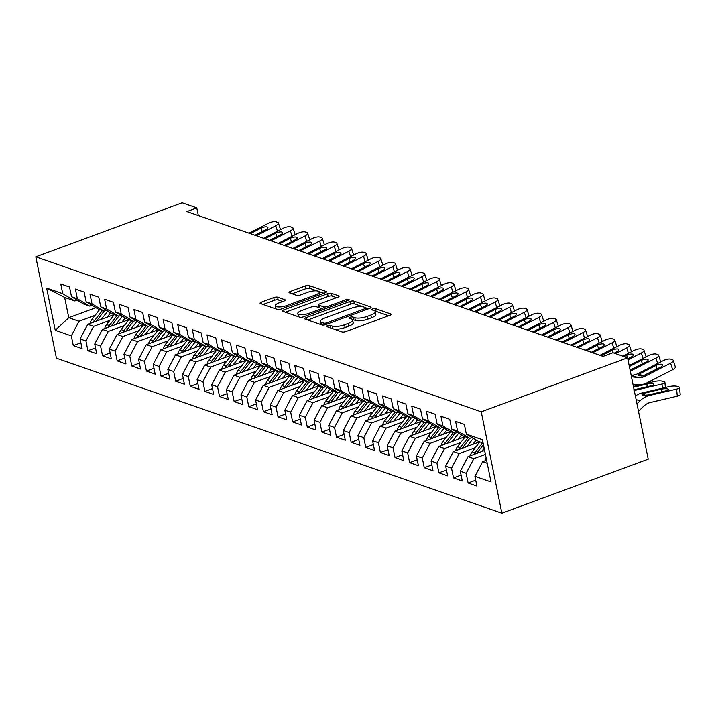 <?xml version="1.0" encoding="UTF-8"?>
<svg xmlns="http://www.w3.org/2000/svg" width="716" height="716" viewBox="0 0 716 716"><rect width="100%" height="100%" fill="white"/><g stroke="black" fill="none" stroke-linecap="round" stroke-linejoin="round"><path stroke-width="1.07" d="M327.489 325.646A2.014 0.609 -11.5 0 0 326.523 326.398A2.014 0.609 -11.5 0 0 326.791 326.63L342.042 331.938A2.882 0.868 -11.5 0 0 345.918 331.535L389.746 315.353A2.882 0.868 -11.5 0 0 391.124 314.288A2.882 0.868 -11.5 0 0 390.739 313.957L375.488 308.65A2.014 0.609 -11.5 0 0 372.776 308.936A2.014 0.609 -11.5 0 0 371.81 309.679A2.014 0.609 -11.5 0 0 372.078 309.912L374.056 310.601A9.21 2.783 -11.5 0 1 375.291 311.639A9.21 2.783 -11.5 0 1 370.852 315.076L367.201 316.418A9.21 2.783 -11.5 0 1 354.823 317.698L352.845 317.009A2.014 0.609 -11.5 0 0 350.133 317.286A2.014 0.609 -11.5 0 0 349.166 318.038A2.014 0.609 -11.5 0 0 349.435 318.271L351.413 318.951A9.21 2.783 -11.5 0 1 352.648 319.998A9.21 2.783 -11.5 0 1 348.209 323.426L344.557 324.778A9.21 2.783 -11.5 0 1 332.17 326.057L330.201 325.368A2.014 0.609 -11.5 0 0 327.489 325.646M277.602 297.203A2.882 0.868 -11.5 0 0 273.736 297.605L261.438 302.143A2.882 0.868 -11.5 0 0 260.051 303.217A2.882 0.868 -11.5 0 0 260.436 303.539L277.378 309.428A2.882 0.868 -11.5 0 0 281.245 309.035L325.073 292.853A2.882 0.868 -11.5 0 0 326.46 291.779A2.882 0.868 -11.5 0 0 326.075 291.457L309.133 285.568A2.882 0.868 -11.5 0 0 305.267 285.961L290.41 291.448A2.882 0.868 -11.5 0 0 289.031 292.522A2.882 0.868 -11.5 0 0 289.416 292.844L296.666 295.368A2.882 0.868 -11.5 0 0 300.532 294.965L307.898 292.244A7.697 2.327 -11.5 0 1 319.282 292.047A7.697 2.327 -11.5 0 1 315.577 294.92L286.722 305.571A7.697 2.327 -11.5 0 1 275.338 305.768A7.697 2.327 -11.5 0 1 279.043 302.895L283.858 301.123A2.882 0.868 -11.5 0 0 285.236 300.049A2.882 0.868 -11.5 0 0 284.852 299.727L277.602 297.203L278.166 299.941A2.882 0.868 -11.5 0 0 274.291 300.344L263.112 304.47M186.858 211.56L603.051 356.38L612.977 352.72L627.601 357.812L481.242 411.825L35.8 256.829L182.159 202.807L196.784 207.9L186.858 211.56M306.081 317.671A2.882 0.868 -11.5 0 0 304.694 318.745A2.882 0.868 -11.5 0 0 305.079 319.067L322.021 324.966A2.882 0.868 -11.5 0 0 325.887 324.563L369.716 308.39A2.882 0.868 -11.5 0 0 371.103 307.316A2.882 0.868 -11.5 0 0 370.718 306.994L353.776 301.096A2.882 0.868 -11.5 0 0 349.909 301.499L306.081 317.671L306.466 319.551M299.7 317.197L282.757 311.308A2.882 0.868 -11.5 0 1 282.373 310.977A2.882 0.868 -11.5 0 1 283.76 309.903L327.588 293.73A2.882 0.868 -11.5 0 1 331.454 293.327L338.704 295.851A2.882 0.868 -11.5 0 1 339.089 296.173A2.882 0.868 -11.5 0 1 337.71 297.247L319.936 303.808A2.882 0.868 -11.5 0 0 318.548 304.882A2.882 0.868 -11.5 0 0 318.933 305.213L323.739 306.887A2.882 0.868 -11.5 0 0 327.615 306.484L346.114 299.655A2.014 0.609 -11.5 0 1 349.095 299.601A2.014 0.609 -11.5 0 1 348.128 300.353L303.566 316.803A2.882 0.868 -11.5 0 1 299.7 317.197A7.697 2.327 -11.5 0 0 300.147 317.295M481.242 411.825L501.862 513.193L56.421 358.188L35.8 256.829M475.719 480.203L468.139 482.996L476.91 486.057L474.932 476.328L491.024 481.922L482.432 439.731L466.349 434.138L464.371 424.409L455.6 421.357L457.578 431.086L451.724 429.045L449.746 419.325L440.975 416.273L442.953 425.993L437.1 423.962L435.122 414.233L426.351 411.181L428.329 420.91L422.476 418.869L420.498 409.149L411.727 406.088L413.705 415.817L407.851 413.785L405.874 404.057L397.103 401.005L399.08 410.733L393.227 408.693L391.249 398.964L382.478 395.912L384.456 405.641L378.603 403.609L376.625 393.881L367.854 390.829L369.832 400.548L363.979 398.517L362.001 388.788L353.23 385.736L355.208 395.465L349.363 393.424L347.376 383.704L338.605 380.652L340.583 390.372L334.739 388.34L332.752 378.612L323.981 375.56L325.959 385.289L320.115 383.248L318.137 373.528L309.357 370.476L311.335 380.196L305.49 378.164L303.512 368.436L294.732 365.384L296.71 375.112L290.866 373.072L288.888 363.352L280.108 360.291L282.086 370.02L276.242 367.988L274.264 358.26L265.484 355.208L267.462 364.936L261.617 362.896L259.639 353.167L250.86 350.115L252.838 359.844L246.993 357.812L245.015 348.083L236.235 345.031L238.222 354.751L232.369 352.72L230.391 342.991L221.611 339.939L223.598 349.668L217.745 347.627L215.767 337.907L206.996 334.855L208.974 344.575L203.12 342.543L201.142 332.815L192.371 329.763L194.349 339.491L188.496 337.451L186.518 327.731L177.747 324.67L179.725 334.399L173.872 332.367L171.894 322.639L163.123 319.587L165.101 329.315L159.247 327.275L157.269 317.546L148.498 314.494L150.476 324.223L144.623 322.191L142.645 312.462L133.874 309.41L135.852 319.13L129.999 317.099L128.021 307.37L119.25 304.318L121.228 314.047L115.374 312.006L113.397 302.286L104.626 299.234L106.603 308.954L100.75 306.922L98.772 297.194L90.001 294.142L91.979 303.87L86.126 301.83L84.148 292.11L75.377 289.049L77.355 298.778L71.511 296.746L69.524 287.018L60.753 283.966L62.731 293.694L74.885 300.989L64.646 297.426L68.772 317.698L79.011 321.26L95.165 315.3M468.139 482.996L466.161 473.276L460.307 471.235L468.004 456.62L484.625 450.48M461.095 475.111L453.514 477.912L462.285 480.964L460.307 471.235M453.514 477.912L451.536 468.183L445.683 466.152L453.38 451.528L479.648 441.835M446.471 470.027L438.89 472.82L447.661 475.88L445.683 466.152M438.89 472.82L436.912 463.1L431.059 461.059L438.756 446.444L465.024 436.742M431.846 464.935L424.266 467.736L433.037 470.788L431.059 461.059M424.266 467.736L422.288 458.007L416.435 455.976L424.132 441.351L450.4 431.659M417.222 459.851L409.642 462.643L418.413 465.695L416.435 455.976M409.642 462.643L407.664 452.924L401.81 450.883L409.507 436.268L435.775 426.566M402.598 454.758L395.017 457.56L403.797 460.612L401.81 450.883M395.017 457.56L393.039 447.831L387.186 445.8L394.883 431.175L421.151 421.482M387.983 449.666L380.393 452.467L389.173 455.519L387.186 445.8M380.393 452.467L378.415 442.739L372.571 440.707L380.259 426.083L406.527 416.39M373.358 444.582L365.769 447.384L374.549 450.436L372.571 440.707M365.769 447.384L363.791 437.655L357.946 435.614L365.634 420.999L391.903 411.297M358.734 439.49L351.144 442.291L359.924 445.343L357.946 435.614M351.144 442.291L349.166 432.562L343.322 430.531L351.01 415.906L377.287 406.214M344.11 434.406L336.52 437.199L345.3 440.259L343.322 430.531M336.52 437.199L334.542 427.479L328.698 425.438L336.386 410.823L362.663 401.121M329.485 429.314L321.896 432.115L330.676 435.167L328.698 425.438M321.896 432.115L319.918 422.386L314.073 420.355L321.761 405.73L348.039 396.038M314.861 424.23L307.271 427.022L316.051 430.074L314.073 420.355M307.271 427.022L305.293 417.303L299.449 415.262L307.137 400.647L333.414 390.945M300.237 419.137L292.656 421.939L301.427 424.991L299.449 415.262M292.656 421.939L290.669 412.21L284.825 410.179L292.513 395.554L318.79 385.861M285.612 414.045L278.032 416.846L286.803 419.898L284.825 410.179M278.032 416.846L276.045 407.118L270.2 405.086L277.889 390.462L304.166 380.769M270.988 408.961L263.407 411.763L272.178 414.815L270.2 405.086M263.407 411.763L261.43 402.034L255.576 400.002L263.273 385.378L289.541 375.685M256.364 403.869L248.783 406.67L257.554 409.722L255.576 400.002M248.783 406.67L246.805 396.941L240.952 394.91L248.649 380.286L274.917 370.593M241.74 398.785L234.159 401.578L242.93 404.638L240.952 394.91M234.159 401.578L232.181 391.858L226.328 389.817L234.025 375.202L260.293 365.5M227.115 393.693L219.535 396.494L228.306 399.546L226.328 389.817M219.535 396.494L217.557 386.765L211.703 384.734L219.4 370.109L245.669 360.416M212.491 388.609L204.91 391.401L213.681 394.453L211.703 384.734M204.91 391.401L202.932 381.682L197.079 379.641L204.776 365.026L231.044 355.324M197.867 383.516L190.286 386.318L199.057 389.37L197.079 379.641M190.286 386.318L188.308 376.589L182.455 374.558L190.152 359.933L216.42 350.24M183.242 378.424L175.662 381.225L184.433 384.277L182.455 374.558M175.662 381.225L173.684 371.506L167.83 369.465L175.527 354.85L201.796 345.148M168.618 373.34L161.037 376.142L169.808 379.194L167.83 369.465M161.037 376.142L159.059 366.413L153.206 364.381L160.903 349.757L187.171 340.064M153.994 368.248L146.413 371.049L155.184 374.101L153.206 364.381M146.413 371.049L144.435 361.32L138.582 359.289L146.279 344.665L172.547 334.972M139.369 363.164L131.789 365.965L140.56 369.017L138.582 359.289M131.789 365.965L129.811 356.237L123.957 354.196L131.654 339.581L157.923 329.879M124.745 358.072L117.164 360.873L125.944 363.925L123.957 354.196M117.164 360.873L115.186 351.144L109.333 349.113L117.03 334.488L143.298 324.796M110.13 352.988L102.54 355.78L111.32 358.841L109.333 349.113M102.54 355.78L100.562 346.061L94.718 344.02L102.406 329.405L128.674 319.703M95.505 347.895L87.916 350.697L96.696 353.749L94.718 344.02M87.916 350.697L85.938 340.968L80.094 338.937L87.782 324.312L114.05 314.619M80.881 342.812L73.292 345.604L82.072 348.656L80.094 338.937M73.292 345.604L71.314 335.885L55.23 330.282L46.647 288.092L62.731 293.694M91.791 305.231L89.509 306.072L83.656 304.04L71.511 296.746M77.355 298.778L89.509 306.072M95.89 307.692L68.772 317.698L55.23 330.282M71.314 335.885L79.011 321.26M106.416 310.323L104.133 311.165L98.28 309.133L86.126 301.83M91.979 303.87L104.133 311.165M87.782 324.312L93.635 326.353L109.79 320.383M85.938 340.968L93.635 326.353M121.04 315.407L118.758 316.257L112.904 314.217L100.75 306.922M106.603 308.954L118.758 316.257L111.141 326.174M102.406 329.405L108.259 331.436L124.414 325.476M100.562 346.061L108.259 331.436M135.664 320.5L133.382 321.341L127.529 319.309L115.374 312.006M121.228 314.047L133.382 321.341L125.765 331.266M117.03 334.488L122.884 336.529L139.038 330.559M115.186 351.144L122.884 336.529M150.288 325.583L148.006 326.433L142.153 324.393L129.999 317.099M135.852 319.13L148.006 326.433M131.654 339.581L137.508 341.613L153.663 335.652M129.811 356.237L137.508 341.613M164.913 330.676L162.63 331.517L156.777 329.485L144.623 322.191M150.476 324.223L162.63 331.517M146.279 344.665L152.132 346.705L168.287 340.735M144.435 361.32L152.132 346.705M179.537 335.768L177.255 336.61L171.401 334.569L159.247 327.275M165.101 329.315L177.255 336.61M160.903 349.757L166.747 351.789L182.911 345.828M159.059 366.413L166.747 351.789M194.161 340.852L191.87 341.693L186.026 339.661L173.872 332.367M179.725 334.399L191.87 341.693M175.527 354.85L181.372 356.881L197.535 350.921M173.684 371.506L181.372 356.881M208.786 345.944L206.494 346.786L200.65 344.745L188.496 337.451M194.349 339.491L206.494 346.786M190.152 359.933L195.996 361.974L212.16 356.004M188.308 376.589L195.996 361.974M223.41 351.028L221.119 351.869L215.274 349.838L203.12 342.543M208.974 344.575L221.119 351.869M204.776 365.026L210.62 367.057L226.784 361.097M202.932 381.682L210.62 367.057M238.034 356.12L235.743 356.962L229.899 354.93L217.745 347.627M223.598 349.668L235.743 356.962M219.4 370.109L225.245 372.15L241.408 366.18M217.557 386.765L225.245 372.15M252.659 361.204L250.367 362.054L244.523 360.014L232.369 352.72M238.222 354.751L250.367 362.054M234.025 375.202L239.869 377.234L256.033 371.273M232.181 391.858L239.869 377.234M267.283 366.297L264.992 367.138L259.147 365.106L246.993 357.812M252.838 359.844L264.992 367.138L257.384 377.064M248.649 380.286L254.493 382.326L270.657 376.356M246.805 396.941L254.493 382.326M281.898 371.389L279.616 372.231L273.772 370.19L261.617 362.896M267.462 364.936L279.616 372.231M263.273 385.378L269.118 387.41L285.281 381.449M261.43 402.034L269.118 387.41M296.522 376.473L294.24 377.314L288.396 375.282L276.242 367.988M282.086 370.02L294.24 377.314M277.889 390.462L283.742 392.502L299.906 386.542M276.045 407.118L283.742 392.502M311.147 381.565L308.865 382.407L303.02 380.366L290.866 373.072M296.71 375.112L308.865 382.407M292.513 395.554L298.366 397.586L314.521 391.625M290.669 412.21L298.366 397.586M325.771 386.649L323.489 387.49L317.635 385.459L305.49 378.164M311.335 380.196L323.489 387.49L315.881 397.416M307.137 400.647L312.99 402.678L329.145 396.718M305.293 417.303L312.99 402.678M340.395 391.741L338.113 392.583L332.26 390.551L320.115 383.248M325.959 385.289L338.113 392.583L330.506 402.508M321.761 405.73L327.615 407.771L343.77 401.801M319.918 422.386L327.615 407.771M355.02 396.825L352.737 397.675L346.884 395.635L334.739 388.34M340.583 390.372L352.737 397.675M336.386 410.823L342.239 412.855L358.394 406.894M334.542 427.479L342.239 412.855M369.644 401.918L367.362 402.759L361.508 400.727L349.363 393.424M355.208 395.465L367.362 402.759M351.01 415.906L356.863 417.947L373.018 411.977M349.166 432.562L356.863 417.947M384.268 407.001L381.986 407.851L376.133 405.811L363.979 398.517M369.832 400.548L381.986 407.851M365.634 420.999L371.488 423.031L387.642 417.07M363.791 437.655L371.488 423.031M398.893 412.094L396.61 412.935L390.757 410.903L378.603 403.609M384.456 405.641L396.61 412.935M380.259 426.083L386.112 428.123L402.267 422.154M378.415 442.739L386.112 428.123M413.517 417.186L411.235 418.028L405.381 415.987L393.227 408.693M399.08 410.733L411.235 418.028L403.618 427.953M394.883 431.175L400.736 433.207L416.891 427.246M393.039 447.831L400.736 433.207M428.141 422.27L425.859 423.111L420.006 421.08L407.851 413.785M413.705 415.817L425.859 423.111M409.507 436.268L415.361 438.299L431.515 432.339M407.664 452.924L415.361 438.299M442.765 427.363L440.483 428.204L434.63 426.172L422.476 418.869M428.329 420.91L440.483 428.204M424.132 441.351L429.985 443.392L446.14 437.422M422.288 458.007L429.985 443.392M457.39 432.446L455.108 433.287L449.254 431.256L437.1 423.962M442.953 425.993L455.108 433.287M438.756 446.444L444.6 448.476L460.764 442.515M436.912 463.1L444.6 448.476M472.014 437.539L469.732 438.38L463.878 436.348L451.724 429.045M457.578 431.086L469.732 438.38L462.115 448.305M453.38 451.528L459.225 453.568L475.388 447.598M451.536 468.183L459.225 453.568M483.112 443.034L478.503 441.432L466.349 434.138M468.004 456.62L473.849 458.652L485.412 454.383M466.161 473.276L473.849 458.652M198.341 215.552L196.784 207.9M627.601 357.812L648.222 459.171L501.862 513.193M77.167 300.147L74.885 300.989M474.932 476.328L482.629 461.704L486.612 460.236M482.629 461.704L487.229 463.306M64.646 297.426L46.647 288.092M333.745 329.047A9.21 2.783 -11.5 0 0 345.121 327.516L344.557 324.778M352.648 319.998L353.203 322.737A9.21 2.783 -11.5 0 1 348.773 326.165L345.121 327.516M375.291 311.639L375.846 314.378A9.21 2.783 -11.5 0 1 371.416 317.815L367.764 319.157A9.21 2.783 -11.5 0 1 355.378 320.437L353.4 319.748A2.014 0.609 -11.5 0 0 352.505 319.667M388.627 315.765L376.043 311.388A2.014 0.609 -11.5 0 0 375.148 311.308M362.636 306.725L354.339 303.835A2.882 0.868 -11.5 0 0 350.464 304.237L307.755 319.998M368.606 308.802L365.992 307.889M323.847 323.158A2.014 0.609 -11.5 0 0 326.559 322.88L365.026 308.677A2.014 0.609 -11.5 0 0 366.001 307.925A2.014 0.609 -11.5 0 0 365.733 307.701L363.647 306.976A9.21 2.783 -11.5 0 0 351.261 308.256L324.966 317.958A9.21 2.783 -11.5 0 0 320.535 321.395A9.21 2.783 -11.5 0 0 321.77 322.433L323.847 323.158L324.223 324.992M320.535 321.395L321.09 324.133A9.21 2.783 -11.5 0 0 321.591 324.822M285.433 312.239L328.143 296.469L327.588 293.73M336.592 297.659L332.018 296.066A2.882 0.868 -11.5 0 0 328.143 296.469M318.548 304.882L319.103 307.62A2.882 0.868 -11.5 0 0 319.148 307.728M320.67 308.363L323.641 309.393M301.49 310.619A7.697 2.327 -11.5 0 0 297.784 313.492A7.697 2.327 -11.5 0 0 309.169 313.295L319.336 309.536A2.882 0.868 -11.5 0 0 320.723 308.462A2.882 0.868 -11.5 0 0 320.329 308.14L315.523 306.466A2.882 0.868 -11.5 0 0 311.657 306.869L301.49 310.619M297.784 313.492L298.339 316.23A7.697 2.327 -11.5 0 0 299.091 316.991M282.739 301.534L278.166 299.941M275.338 305.768L275.893 308.507A7.697 2.327 -11.5 0 0 276.278 309.052M317.313 290.956L309.697 288.306A2.882 0.868 -11.5 0 0 305.822 288.7L292.083 293.775M323.963 293.265L318.906 291.51M638.484 411.333L643.809 406.133A14.669 12.458 -70.8 0 1 650.182 402.535L677.282 396.172L676.62 389.101A5.862 1.468 -5.4 0 0 679.529 387.526A5.862 1.468 -5.4 0 0 678.75 386.9L677.282 386.389A5.862 1.468 -5.4 0 0 669.308 386.559L642.198 392.923L644.284 393.2L644.865 395.447M636.954 403.797L639.952 400.862A21.999 18.679 -70.8 0 1 649.51 395.465L676.62 389.101M484.992 460.835A7.769 6.605 -70.8 0 1 486.11 457.81M635.378 396.038A21.999 18.679 -70.8 0 1 642.198 392.923M661.772 391.822L661.521 389.155A4.69 1.172 174.6 0 1 667.903 389.012A4.69 1.172 174.6 0 1 668.529 389.522A4.69 1.172 174.6 0 1 666.193 390.784L648.159 394.99L642.592 395.286L641.966 394.758M642.592 395.286L643.559 393.388M661.521 389.155L644.284 393.2M679.529 387.526L680.2 394.597A5.862 1.468 174.6 0 1 677.282 396.172M631.118 375.103A14.669 12.458 109.2 0 0 637.535 373.779L663.267 360.64A5.862 2.058 -17.8 0 1 670.99 359.208L672.449 359.718A5.862 2.058 -17.8 0 1 673.237 360.372A5.862 2.058 -17.8 0 1 670.579 363.182L644.847 376.321L638.412 375.381M632.989 384.322L636.676 384.778A21.999 18.679 109.2 0 0 646.951 382.863L672.673 369.725L670.579 363.182M631.458 376.777L638.001 377.601A14.669 12.458 109.2 0 0 644.847 376.321M673.237 360.372L675.331 366.914A5.862 2.058 162.2 0 1 672.673 369.725M639.048 375.918L639.111 374.325L640.632 373.322L655.937 365.509A4.69 1.647 162.2 0 1 662.121 364.363A4.69 1.647 162.2 0 1 662.748 364.892A4.69 1.647 162.2 0 1 660.617 367.138L643.272 375.775M634.26 390.533A21.999 18.679 -70.8 0 1 634.886 390.372L661.996 384.009A5.862 1.468 -5.4 0 0 664.904 382.442A5.862 1.468 -5.4 0 0 664.126 381.807L662.658 381.297A5.862 1.468 -5.4 0 0 654.684 381.467L644.901 383.767M481.555 451.617L484.168 448.261M470.367 455.743A7.769 6.605 -70.8 0 1 472.121 451.787L479.836 441.897M633.427 386.461L640.381 384.823M476.596 453.452A7.769 6.605 -70.8 0 1 476.659 453.362L483.443 444.663M647.148 386.73L646.897 384.062L633.579 387.186M646.897 384.062A4.69 1.172 174.6 0 1 653.278 383.928A4.69 1.172 174.6 0 1 653.905 384.438A4.69 1.172 174.6 0 1 651.578 385.691L633.535 389.907M482.611 442.864L474.905 452.754A7.769 6.605 109.2 0 0 473.858 454.454M472.811 444.359L475.827 440.483A18.625 15.815 -70.8 0 1 476.185 440.045M466.93 446.524L473.321 438.326M455.743 450.659A7.769 6.605 -70.8 0 1 457.497 446.695L465.212 436.805M467.987 437.771L460.281 447.661A7.769 6.605 109.2 0 0 459.233 449.371M629.167 365.5L648.642 355.557A5.862 2.058 -17.8 0 1 656.366 354.125L657.825 354.626A5.862 2.058 -17.8 0 1 658.613 355.288A5.862 2.058 -17.8 0 1 655.954 358.098L630.322 371.183M658.613 355.288L660.707 361.831A5.862 2.058 162.2 0 1 660.734 361.929M629.373 366.52L641.312 360.425A4.69 1.647 162.2 0 1 647.497 359.28A4.69 1.647 162.2 0 1 648.123 359.799A4.69 1.647 162.2 0 1 645.993 362.054L630.107 370.145M622.866 356.156L634.018 350.464A5.862 2.058 -17.8 0 1 641.742 349.032L643.201 349.542A5.862 2.058 -17.8 0 1 643.988 350.196A5.862 2.058 -17.8 0 1 641.33 353.006L628.004 359.808M643.988 350.196L646.083 356.738A5.862 2.058 162.2 0 1 646.109 356.845M624.182 356.622L626.688 355.333A4.69 1.647 162.2 0 1 632.872 354.187A4.69 1.647 162.2 0 1 633.499 354.715A4.69 1.647 162.2 0 1 631.369 356.962L627.798 358.77M458.186 439.266L461.202 435.391A18.625 15.815 -70.8 0 1 461.56 434.952M452.306 441.441L458.696 433.234M441.119 445.567A7.769 6.605 -70.8 0 1 442.873 441.611L450.588 431.721M447.348 443.267A7.769 6.605 -70.8 0 1 447.411 443.186L455.134 433.278M453.362 432.688L445.656 442.577A7.769 6.605 109.2 0 0 444.618 444.278M443.562 434.182L446.578 430.307A18.625 15.815 -70.8 0 1 446.936 429.86M437.682 436.348L444.072 428.15M426.494 440.483A7.769 6.605 -70.8 0 1 428.249 436.518L435.963 426.629M432.724 438.183A7.769 6.605 -70.8 0 1 432.786 438.103L440.51 428.195M438.738 427.595L431.032 437.485A7.769 6.605 109.2 0 0 429.994 439.185M599.954 355.306L619.394 345.38A5.862 2.058 -17.8 0 1 627.118 343.94L628.576 344.45A5.862 2.058 -17.8 0 1 629.364 345.112A5.862 2.058 -17.8 0 1 626.706 347.922L615.554 353.615M629.364 345.112L631.467 351.645A5.862 2.058 162.2 0 1 631.485 351.753M601.27 355.762L612.064 350.249A4.69 1.647 162.2 0 1 618.248 349.095A4.69 1.647 162.2 0 1 618.875 349.623A4.69 1.647 162.2 0 1 616.745 351.878L614.23 353.158M585.33 350.214L604.769 340.288A5.862 2.058 -17.8 0 1 612.493 338.856L613.952 339.366A5.862 2.058 -17.8 0 1 614.74 340.019A5.862 2.058 -17.8 0 1 612.082 342.83L592.642 352.755M614.74 340.019L616.843 346.562A5.862 2.058 162.2 0 1 616.861 346.669M586.646 350.67L597.448 345.157A4.69 1.647 162.2 0 1 603.624 344.011A4.69 1.647 162.2 0 1 604.25 344.539A4.69 1.647 162.2 0 1 602.12 346.786L591.327 352.299M428.938 429.09L431.954 425.215A18.625 15.815 -70.8 0 1 432.312 424.776M423.058 431.265L429.448 423.058M411.87 435.391A7.769 6.605 -70.8 0 1 413.624 431.435L421.339 421.545M418.099 433.09A7.769 6.605 -70.8 0 1 418.162 433.01L425.886 423.102M424.114 422.512L416.408 432.401A7.769 6.605 109.2 0 0 415.37 434.102M570.706 345.121L590.145 335.195A5.862 2.058 -17.8 0 1 597.869 333.763L599.328 334.274A5.862 2.058 -17.8 0 1 600.115 334.936A5.862 2.058 -17.8 0 1 597.457 337.746L578.018 347.672M600.115 334.936L602.219 341.469A5.862 2.058 162.2 0 1 602.237 341.577M572.021 345.586L582.824 340.064A4.69 1.647 162.2 0 1 589 338.919A4.69 1.647 162.2 0 1 589.626 339.447A4.69 1.647 162.2 0 1 587.496 341.693L576.702 347.215M414.313 424.006L417.33 420.131A18.625 15.815 -70.8 0 1 417.688 419.683M408.433 426.172L414.832 417.974M397.246 430.298A7.769 6.605 -70.8 0 1 399.009 426.342L406.715 416.452M409.489 417.419L401.783 427.309A7.769 6.605 109.2 0 0 400.745 429.009M556.081 340.037L575.521 330.112A5.862 2.058 -17.8 0 1 583.245 328.68L584.703 329.19A5.862 2.058 -17.8 0 1 585.491 329.843A5.862 2.058 -17.8 0 1 582.833 332.654L563.394 342.579M585.491 329.843L587.594 336.386A5.862 2.058 162.2 0 1 587.621 336.493M557.397 340.494L568.2 334.981A4.69 1.647 162.2 0 1 574.375 333.835A4.69 1.647 162.2 0 1 575.002 334.363A4.69 1.647 162.2 0 1 572.881 336.61L562.078 342.123M399.689 418.914L402.705 415.038A18.625 15.815 -70.8 0 1 403.063 414.6M393.809 421.089L400.208 412.881M382.621 425.215A7.769 6.605 -70.8 0 1 384.385 421.259L392.091 411.369M388.851 422.914A7.769 6.605 -70.8 0 1 388.913 422.834L396.637 412.926M394.865 412.335L387.159 422.225A7.769 6.605 109.2 0 0 386.121 423.926M385.065 413.83L388.09 409.955A18.625 15.815 -70.8 0 1 388.439 409.507M379.185 415.996L385.584 407.789M367.997 420.122A7.769 6.605 -70.8 0 1 369.76 416.166L377.466 406.276M374.226 417.831A7.769 6.605 -70.8 0 1 374.289 417.741L382.013 407.834M380.25 407.243L372.535 417.133A7.769 6.605 109.2 0 0 371.497 418.833M370.44 408.738L373.466 404.862A18.625 15.815 -70.8 0 1 373.815 404.424M364.56 410.912L370.96 402.705M353.373 415.038A7.769 6.605 -70.8 0 1 355.136 411.074L362.842 401.184M359.602 412.738A7.769 6.605 -70.8 0 1 359.665 412.658L367.389 402.75M365.625 402.159L357.911 412.049A7.769 6.605 109.2 0 0 356.872 413.75M355.816 403.654L358.841 399.77A18.625 15.815 -70.8 0 1 359.19 399.331M349.936 405.82L356.335 397.613M338.749 409.946A7.769 6.605 -70.8 0 1 340.512 405.99L348.218 396.1M344.978 407.646A7.769 6.605 -70.8 0 1 345.04 407.565L352.764 397.657M351.001 397.067L343.286 406.957A7.769 6.605 109.2 0 0 342.248 408.657M341.192 398.561L344.217 394.686A18.625 15.815 -70.8 0 1 344.566 394.248M335.312 400.727L341.711 392.529M324.124 404.862A7.769 6.605 -70.8 0 1 325.887 400.897L333.593 391.008M336.377 391.974L328.662 401.864A7.769 6.605 109.2 0 0 327.624 403.573M326.568 393.469L329.593 389.594A18.625 15.815 -70.8 0 1 329.942 389.155M320.687 395.644L327.087 387.437M309.5 399.77A7.769 6.605 -70.8 0 1 311.263 395.814L318.969 385.924M321.752 386.891L314.038 396.78A7.769 6.605 109.2 0 0 312.999 398.481M311.943 388.385L314.968 384.51A18.625 15.815 -70.8 0 1 315.317 384.062M306.063 390.551L312.462 382.353M294.885 394.686A7.769 6.605 -70.8 0 1 296.639 390.721L304.345 380.831M301.105 392.386A7.769 6.605 -70.8 0 1 301.168 392.296L308.891 382.398M307.128 381.798L299.413 391.688A7.769 6.605 109.2 0 0 298.375 393.388M297.319 383.293L300.344 379.417A18.625 15.815 -70.8 0 1 300.693 378.979M291.439 385.468L297.838 377.26M280.26 389.594A7.769 6.605 -70.8 0 1 282.014 385.638L289.72 375.748M286.481 387.293A7.769 6.605 -70.8 0 1 286.543 387.213L294.267 377.305M292.504 376.714L284.789 386.604A7.769 6.605 109.2 0 0 283.751 388.305M282.695 378.209L285.72 374.334A18.625 15.815 -70.8 0 1 286.069 373.886M276.815 380.375L283.214 372.168M265.636 384.501A7.769 6.605 -70.8 0 1 267.39 380.545L275.096 370.655M271.856 382.21A7.769 6.605 -70.8 0 1 271.928 382.12L279.643 372.222M277.88 371.622L270.165 381.512A7.769 6.605 109.2 0 0 269.127 383.212M541.457 334.945L560.897 325.019A5.862 2.058 -17.8 0 1 568.62 323.587L570.079 324.097A5.862 2.058 -17.8 0 1 570.867 324.76A5.862 2.058 -17.8 0 1 568.209 327.57L548.769 337.496M570.867 324.76L572.97 331.293A5.862 2.058 162.2 0 1 572.997 331.401M542.773 335.401L553.575 329.888A4.69 1.647 162.2 0 1 559.751 328.742A4.69 1.647 162.2 0 1 560.377 329.27A4.69 1.647 162.2 0 1 558.256 331.517L547.454 337.03M526.833 329.861L546.272 319.936A5.862 2.058 -17.8 0 1 553.996 318.504L555.455 319.005A5.862 2.058 -17.8 0 1 556.243 319.667A5.862 2.058 -17.8 0 1 553.584 322.477L534.145 332.403M556.243 319.667L558.346 326.21A5.862 2.058 162.2 0 1 558.373 326.308M528.148 330.318L538.951 324.804A4.69 1.647 162.2 0 1 545.127 323.659A4.69 1.647 162.2 0 1 545.753 324.178A4.69 1.647 162.2 0 1 543.632 326.433L532.829 331.947M512.208 324.769L531.648 314.843A5.862 2.058 -17.8 0 1 539.372 313.411L540.831 313.921A5.862 2.058 -17.8 0 1 541.618 314.575A5.862 2.058 -17.8 0 1 538.96 317.385L519.521 327.31M541.618 314.575L543.721 321.117A5.862 2.058 162.2 0 1 543.748 321.224M513.524 325.225L524.327 319.712A4.69 1.647 162.2 0 1 530.502 318.566A4.69 1.647 162.2 0 1 531.129 319.094A4.69 1.647 162.2 0 1 529.008 321.341L518.205 326.854M497.584 319.685L517.024 309.76A5.862 2.058 -17.8 0 1 524.747 308.319L526.215 308.829A5.862 2.058 -17.8 0 1 526.994 309.491A5.862 2.058 -17.8 0 1 524.336 312.301L504.896 322.227M526.994 309.491L529.097 316.025A5.862 2.058 162.2 0 1 529.124 316.132M498.9 320.142L509.702 314.628A4.69 1.647 162.2 0 1 515.878 313.483A4.69 1.647 162.2 0 1 516.513 314.002A4.69 1.647 162.2 0 1 514.383 316.257L503.581 321.77M482.96 314.593L502.399 304.667A5.862 2.058 -17.8 0 1 510.123 303.235L511.591 303.745A5.862 2.058 -17.8 0 1 512.37 304.398A5.862 2.058 -17.8 0 1 509.711 307.209L490.272 317.134M512.37 304.398L514.473 310.941A5.862 2.058 162.2 0 1 514.5 311.048M484.276 315.049L495.078 309.536A4.69 1.647 162.2 0 1 501.254 308.39A4.69 1.647 162.2 0 1 501.889 308.918A4.69 1.647 162.2 0 1 499.759 311.165L488.956 316.678M468.336 309.5L487.775 299.574A5.862 2.058 -17.8 0 1 495.499 298.142L496.967 298.653A5.862 2.058 -17.8 0 1 497.745 299.315A5.862 2.058 -17.8 0 1 495.087 302.125L475.648 312.051M497.745 299.315L499.849 305.848A5.862 2.058 162.2 0 1 499.875 305.956M469.651 309.965L480.454 304.443A4.69 1.647 162.2 0 1 486.629 303.298A4.69 1.647 162.2 0 1 487.265 303.826A4.69 1.647 162.2 0 1 485.135 306.072L474.332 311.594M453.711 304.416L473.151 294.491A5.862 2.058 -17.8 0 1 480.875 293.059L482.342 293.569A5.862 2.058 -17.8 0 1 483.121 294.222A5.862 2.058 -17.8 0 1 480.463 297.033L461.023 306.958M483.121 294.222L485.224 300.765A5.862 2.058 162.2 0 1 485.251 300.872M455.027 304.873L465.83 299.36A4.69 1.647 162.2 0 1 472.005 298.214A4.69 1.647 162.2 0 1 472.641 298.742A4.69 1.647 162.2 0 1 470.51 300.989L459.708 306.502M439.087 299.324L458.526 289.398A5.862 2.058 -17.8 0 1 466.25 287.966L467.718 288.476A5.862 2.058 -17.8 0 1 468.506 289.139A5.862 2.058 -17.8 0 1 465.839 291.949L446.399 301.875M468.506 289.139L470.6 295.672A5.862 2.058 162.2 0 1 470.627 295.78M440.403 299.789L451.205 294.267A4.69 1.647 162.2 0 1 457.39 293.121A4.69 1.647 162.2 0 1 458.016 293.65A4.69 1.647 162.2 0 1 455.886 295.896L445.084 301.409M424.463 294.24L443.902 284.315A5.862 2.058 -17.8 0 1 451.626 282.883L453.094 283.384A5.862 2.058 -17.8 0 1 453.881 284.046A5.862 2.058 -17.8 0 1 451.214 286.856L431.775 296.782M453.881 284.046L455.976 290.589A5.862 2.058 162.2 0 1 456.002 290.687M425.778 294.697L436.581 289.183A4.69 1.647 162.2 0 1 442.765 288.038A4.69 1.647 162.2 0 1 443.392 288.566A4.69 1.647 162.2 0 1 441.262 290.812L430.459 296.326M268.07 373.117L271.095 369.241A18.625 15.815 -70.8 0 1 271.445 368.803M262.19 375.291L268.59 367.084M251.012 379.417A7.769 6.605 -70.8 0 1 252.766 375.461L260.481 365.572M263.255 366.538L255.549 376.428A7.769 6.605 109.2 0 0 254.502 378.129M409.838 289.148L429.278 279.222A5.862 2.058 -17.8 0 1 437.002 277.79L438.469 278.3A5.862 2.058 -17.8 0 1 439.257 278.954A5.862 2.058 -17.8 0 1 436.59 281.764L417.151 291.698M439.257 278.954L441.351 285.496A5.862 2.058 162.2 0 1 441.378 285.603M411.154 289.604L421.957 284.091A4.69 1.647 162.2 0 1 428.141 282.945A4.69 1.647 162.2 0 1 428.768 283.473A4.69 1.647 162.2 0 1 426.638 285.72L415.835 291.233M253.446 368.033L256.471 364.149A18.625 15.815 -70.8 0 1 256.829 363.71M247.566 370.199L253.965 361.992M236.387 374.325A7.769 6.605 -70.8 0 1 238.142 370.369L245.856 360.479M242.608 372.025A7.769 6.605 -70.8 0 1 242.679 371.944L250.394 362.036M248.631 361.446L240.925 371.335A7.769 6.605 109.2 0 0 239.878 373.036M395.214 284.064L414.654 274.139A5.862 2.058 -17.8 0 1 422.386 272.707L423.845 273.208A5.862 2.058 -17.8 0 1 424.633 273.87A5.862 2.058 -17.8 0 1 421.966 276.68L402.526 286.606M424.633 273.87L426.727 280.412A5.862 2.058 162.2 0 1 426.754 280.511M396.53 284.52L407.332 279.007A4.69 1.647 162.2 0 1 413.517 277.862A4.69 1.647 162.2 0 1 414.143 278.381A4.69 1.647 162.2 0 1 412.013 280.636L401.211 286.149M238.822 362.94L241.847 359.065A18.625 15.815 -70.8 0 1 242.205 358.627M232.951 365.106L239.341 356.908M221.763 369.241A7.769 6.605 -70.8 0 1 223.517 365.276L231.232 355.387M227.992 366.941A7.769 6.605 -70.8 0 1 228.055 366.861L235.779 356.953M234.007 356.353L226.301 366.243A7.769 6.605 109.2 0 0 225.254 367.952M380.59 278.971L400.029 269.046A5.862 2.058 -17.8 0 1 407.762 267.614L409.221 268.124A5.862 2.058 -17.8 0 1 410.008 268.777A5.862 2.058 -17.8 0 1 407.341 271.588L387.902 281.513M410.008 268.777L412.103 275.32A5.862 2.058 162.2 0 1 412.13 275.427M381.905 279.428L392.708 273.915A4.69 1.647 162.2 0 1 398.893 272.769A4.69 1.647 162.2 0 1 399.519 273.297A4.69 1.647 162.2 0 1 397.389 275.544L386.586 281.057M224.197 357.848L227.223 353.973A18.625 15.815 -70.8 0 1 227.581 353.534M218.326 360.023L224.717 351.816M207.139 364.149A7.769 6.605 -70.8 0 1 208.893 360.193L216.608 350.303M213.368 361.849A7.769 6.605 -70.8 0 1 213.431 361.768L221.155 351.86M219.382 351.27L211.676 361.159A7.769 6.605 109.2 0 0 210.629 362.86M365.965 273.888L385.414 263.953A5.862 2.058 -17.8 0 1 393.138 262.521L394.597 263.032A5.862 2.058 -17.8 0 1 395.384 263.694A5.862 2.058 -17.8 0 1 392.726 266.504L373.278 276.43M395.384 263.694L397.478 270.227A5.862 2.058 162.2 0 1 397.505 270.335M367.29 274.344L378.084 268.831A4.69 1.647 162.2 0 1 384.268 267.677A4.69 1.647 162.2 0 1 384.895 268.205A4.69 1.647 162.2 0 1 382.765 270.451L371.962 275.973M209.573 352.764L212.598 348.889A18.625 15.815 -70.8 0 1 212.956 348.441M203.702 354.93L210.092 346.732M192.514 359.065A7.769 6.605 -70.8 0 1 194.269 355.1L201.984 345.21M198.744 356.765A7.769 6.605 -70.8 0 1 198.806 356.684L206.53 346.777M204.758 346.177L197.052 356.067A7.769 6.605 109.2 0 0 196.005 357.767M351.35 268.795L370.79 258.87A5.862 2.058 -17.8 0 1 378.513 257.438L379.972 257.948A5.862 2.058 -17.8 0 1 380.76 258.601A5.862 2.058 -17.8 0 1 378.102 261.412L358.662 271.337M380.76 258.601L382.854 265.144A5.862 2.058 162.2 0 1 382.881 265.251M352.666 269.252L363.46 263.739A4.69 1.647 162.2 0 1 369.644 262.593A4.69 1.647 162.2 0 1 370.27 263.121A4.69 1.647 162.2 0 1 368.14 265.368L357.338 270.881M194.958 347.672L197.974 343.796A18.625 15.815 -70.8 0 1 198.332 343.358M189.078 349.847L195.468 341.639M177.89 353.973A7.769 6.605 -70.8 0 1 179.644 350.017L187.359 340.127M184.119 351.672A7.769 6.605 -70.8 0 1 184.182 351.592L191.906 341.684M190.134 341.093L182.428 350.983A7.769 6.605 109.2 0 0 181.381 352.684M336.726 263.703L356.165 253.777A5.862 2.058 -17.8 0 1 363.889 252.345L365.348 252.855A5.862 2.058 -17.8 0 1 366.136 253.518A5.862 2.058 -17.8 0 1 363.477 256.328L344.038 266.254M366.136 253.518L368.23 260.051A5.862 2.058 162.2 0 1 368.257 260.159M338.041 264.168L348.835 258.646A4.69 1.647 162.2 0 1 355.02 257.5A4.69 1.647 162.2 0 1 355.646 258.029A4.69 1.647 162.2 0 1 353.516 260.275L342.713 265.797M180.334 342.588L183.35 338.713A18.625 15.815 -70.8 0 1 183.708 338.265M174.453 344.754L180.844 336.556M163.266 348.88A7.769 6.605 -70.8 0 1 165.02 344.924L172.735 335.034M169.495 346.589A7.769 6.605 -70.8 0 1 169.558 346.499L177.282 336.601M175.51 336.001L167.804 345.891A7.769 6.605 109.2 0 0 166.765 347.591M322.102 258.619L341.541 248.694A5.862 2.058 -17.8 0 1 349.265 247.262L350.724 247.772A5.862 2.058 -17.8 0 1 351.511 248.425A5.862 2.058 -17.8 0 1 348.853 251.235L329.414 261.161M351.511 248.425L353.606 254.968A5.862 2.058 162.2 0 1 353.632 255.075M323.417 259.076L334.211 253.562A4.69 1.647 162.2 0 1 340.395 252.417A4.69 1.647 162.2 0 1 341.022 252.945A4.69 1.647 162.2 0 1 338.892 255.191L328.098 260.705M165.709 337.496L168.725 333.62A18.625 15.815 -70.8 0 1 169.083 333.182M159.829 339.67L166.219 331.463M148.642 343.796A7.769 6.605 -70.8 0 1 150.396 339.84L158.111 329.951M154.871 341.496A7.769 6.605 -70.8 0 1 154.933 341.416L162.657 331.508M160.885 330.917L153.179 340.807A7.769 6.605 109.2 0 0 152.141 342.508M307.477 253.527L326.917 243.601A5.862 2.058 -17.8 0 1 334.64 242.169L336.099 242.679A5.862 2.058 -17.8 0 1 336.887 243.333A5.862 2.058 -17.8 0 1 334.229 246.152L314.789 256.077M336.887 243.333L338.99 249.875A5.862 2.058 162.2 0 1 339.008 249.982M308.793 253.983L319.596 248.47A4.69 1.647 162.2 0 1 325.771 247.324A4.69 1.647 162.2 0 1 326.398 247.852A4.69 1.647 162.2 0 1 324.267 250.099L313.474 255.612M151.085 332.412L154.101 328.537A18.625 15.815 -70.8 0 1 154.459 328.089M145.205 334.578L151.595 326.371M134.017 338.704A7.769 6.605 -70.8 0 1 135.772 334.748L143.486 324.858M140.246 336.413A7.769 6.605 -70.8 0 1 140.309 336.323L148.033 326.415M146.261 325.825L138.555 335.715A7.769 6.605 109.2 0 0 137.517 337.415M292.853 248.443L312.292 238.518A5.862 2.058 -17.8 0 1 320.016 237.085L321.475 237.587A5.862 2.058 -17.8 0 1 322.263 238.249A5.862 2.058 -17.8 0 1 319.605 241.059L300.165 250.985M322.263 238.249L324.366 244.791A5.862 2.058 162.2 0 1 324.384 244.89M294.169 248.9L304.971 243.386A4.69 1.647 162.2 0 1 311.147 242.241A4.69 1.647 162.2 0 1 311.773 242.76A4.69 1.647 162.2 0 1 309.643 245.015L298.849 250.528M136.461 327.319L139.477 323.444A18.625 15.815 -70.8 0 1 139.835 323.005M130.581 329.494L136.98 321.287M119.393 333.62A7.769 6.605 -70.8 0 1 121.156 329.655L128.862 319.766M131.637 320.732L123.931 330.622A7.769 6.605 109.2 0 0 122.892 332.331M278.229 243.35L297.668 233.425A5.862 2.058 -17.8 0 1 305.392 231.993L306.851 232.503A5.862 2.058 -17.8 0 1 307.638 233.156A5.862 2.058 -17.8 0 1 304.98 235.967L285.541 245.892M307.638 233.156L309.742 239.699A5.862 2.058 162.2 0 1 309.76 239.806M279.544 243.807L290.347 238.294A4.69 1.647 162.2 0 1 296.522 237.148A4.69 1.647 162.2 0 1 297.149 237.676A4.69 1.647 162.2 0 1 295.019 239.923L284.225 245.436M121.836 322.236L124.853 318.351A18.625 15.815 -70.8 0 1 125.211 317.913M115.956 324.402L122.355 316.195M104.769 328.528A7.769 6.605 -70.8 0 1 106.532 324.572L114.238 314.682M117.012 315.649L109.306 325.538A7.769 6.605 109.2 0 0 108.268 327.239M263.604 238.267L283.044 228.341A5.862 2.058 -17.8 0 1 290.768 226.9L292.226 227.411A5.862 2.058 -17.8 0 1 293.014 228.073A5.862 2.058 -17.8 0 1 290.356 230.883L270.916 240.809M293.014 228.073L295.117 234.606A5.862 2.058 162.2 0 1 295.144 234.714M264.92 238.723L275.723 233.21A4.69 1.647 162.2 0 1 281.898 232.056A4.69 1.647 162.2 0 1 282.525 232.584A4.69 1.647 162.2 0 1 280.404 234.839L269.601 240.352M107.212 317.143L110.228 313.268A18.625 15.815 -70.8 0 1 110.586 312.829M101.332 319.309L107.731 311.111M90.144 323.444A7.769 6.605 -70.8 0 1 91.908 319.479L99.614 309.589M96.374 321.144A7.769 6.605 -70.8 0 1 96.436 321.063L104.16 311.156M102.397 310.556L94.682 320.446A7.769 6.605 109.2 0 0 93.644 322.155M248.98 233.174L268.419 223.249A5.862 2.058 -17.8 0 1 276.143 221.817L277.602 222.327A5.862 2.058 -17.8 0 1 278.39 222.98A5.862 2.058 -17.8 0 1 275.732 225.791L256.292 235.716M278.39 222.98L280.493 229.523A5.862 2.058 162.2 0 1 280.52 229.63M250.296 233.631L261.098 228.118A4.69 1.647 162.2 0 1 267.274 226.972A4.69 1.647 162.2 0 1 267.9 227.5A4.69 1.647 162.2 0 1 265.779 229.746L254.977 235.26M332.707 328.689L332.17 326.057M348.773 326.165L348.209 323.426M353.4 319.748L352.845 317.009M355.378 320.437L354.823 317.698M367.764 319.157L367.201 316.418M371.416 317.815L370.852 315.076M376.043 311.388L375.488 308.65M390.9 314.736L390.739 313.957M330.738 328L330.201 325.368M350.464 304.237L349.909 301.499M354.339 303.835L353.776 301.096M370.87 307.764L370.718 306.994M326.827 324.223L326.559 322.88M365.303 310.019L365.026 308.677M322.298 325.037L321.77 322.433M284.145 311.782L283.76 309.903M332.018 296.066L331.454 293.327M338.865 296.63L338.704 295.851M319.47 307.844L318.933 305.213M324.205 309.178L323.739 306.887M327.883 307.826L327.615 306.484M346.392 300.997L346.114 299.655M309.437 314.628L309.169 313.295M319.605 310.878L319.336 309.536M285.013 300.496L284.852 299.727M287 306.913L286.722 305.571M315.854 296.263L315.577 294.92M290.794 293.327L290.41 291.448M305.822 288.7L305.267 285.961M309.697 288.306L309.133 285.568M326.236 292.235L326.075 291.457M261.823 304.023L261.438 302.143M274.291 300.344L273.736 297.605M636.085 399.519L639.952 400.862M648.159 394.99L649.51 395.465M639.111 374.325L637.535 373.779M638.001 377.601L631.136 375.211M657.046 368.964L655.937 365.509M640.632 373.322L641.053 376.142M662.389 388.179L661.996 384.009M634.17 390.13L634.886 390.372M472.121 451.787L474.905 452.754M647.765 383.096L647.703 382.478M471.844 437.601L472.479 437.816M457.497 446.695L460.281 447.661M657.682 363.495L655.954 358.098M642.422 363.871L641.312 360.425M643.058 358.403L641.33 353.006M627.476 357.767L626.688 355.333M457.22 432.509L457.855 432.733M442.873 441.611L445.656 442.577M442.595 427.425L443.24 427.64M428.249 436.518L431.032 437.485M628.433 353.31L626.706 347.922M612.878 352.755L612.064 350.249M613.809 348.227L612.082 342.83M598.549 348.611L597.448 345.157M427.971 422.333L428.615 422.556M413.624 431.435L416.408 432.401M599.185 343.134L597.457 337.746M583.925 343.519L582.824 340.064M413.347 417.24L413.991 417.464M399.009 426.342L401.783 427.309M584.56 338.05L582.833 332.654M569.301 338.435L568.2 334.981M398.731 412.156L399.367 412.38M384.385 421.259L387.159 422.225M384.107 407.064L384.743 407.288M369.76 416.166L372.535 417.133M369.483 401.98L370.118 402.195M355.136 411.074L357.911 412.049M354.859 396.888L355.494 397.111M340.512 405.99L343.286 406.957M340.234 391.804L340.87 392.019M325.887 400.897L328.662 401.864M325.61 386.712L326.245 386.935M311.263 395.814L314.038 396.78M310.986 381.619L311.621 381.843M296.639 390.721L299.413 391.688M296.361 376.535L296.997 376.759M282.014 385.638L284.789 386.604M281.737 371.443L282.373 371.667M267.39 380.545L270.165 381.512M569.936 332.958L568.209 327.57M554.685 333.343L553.575 329.888M555.312 327.874L553.584 322.477M540.061 328.25L538.951 324.804M540.687 322.782L538.96 317.385M525.437 323.167L524.327 319.712M526.072 317.698L524.336 312.301M510.812 318.074L509.702 314.628M511.448 312.606L509.711 307.209M496.188 312.99L495.078 309.536M496.823 307.513L495.087 302.125M481.564 307.898L480.454 304.443M482.199 302.429L480.463 297.033M466.939 302.814L465.83 299.36M467.575 297.337L465.839 291.949M452.315 297.722L451.205 294.267M452.951 292.253L451.214 286.856M437.691 292.629L436.581 289.183M267.113 366.359L267.748 366.583M252.766 375.461L255.549 376.428M438.326 287.161L436.59 281.764M423.067 287.546L421.957 284.091M252.488 361.267L253.124 361.49M238.142 370.369L240.925 371.335M423.702 282.077L421.966 276.68M408.442 282.453L407.332 279.007M237.864 356.183L238.5 356.398M223.517 365.276L226.301 366.243M409.078 276.985L407.341 271.588M393.818 277.369L392.708 273.915M223.24 351.091L223.875 351.314M208.893 360.193L211.676 361.159M394.453 271.892L392.726 266.504M379.194 272.277L378.084 268.831M208.616 346.007L209.251 346.222M194.269 355.1L197.052 356.067M379.829 266.808L378.102 261.412M364.569 267.193L363.46 263.739M193.991 340.914L194.627 341.138M179.644 350.017L182.428 350.983M365.205 261.716L363.477 256.328M349.945 262.101L348.835 258.646M179.367 335.822L180.002 336.046M165.02 344.924L167.804 345.891M350.58 256.632L348.853 251.235M335.321 257.017L334.211 253.562M164.743 330.738L165.387 330.962M150.396 339.84L153.179 340.807M335.956 251.54L334.229 246.152M320.696 251.925L319.596 248.47M150.118 325.646L150.763 325.87M135.772 334.748L138.555 335.715M321.332 246.456L319.605 241.059M306.072 246.832L304.971 243.386M135.494 320.562L136.138 320.777M121.156 329.655L123.931 330.622M306.708 241.364L304.98 235.967M291.448 241.748L290.347 238.294M120.879 315.47L121.514 315.693M106.532 324.572L109.306 325.538M292.083 236.271L290.356 230.883M276.824 236.656L275.723 233.21M106.254 310.386L106.89 310.601M91.908 319.479L94.682 320.446M277.459 231.187L275.732 225.791M262.208 231.572L261.098 228.118M366.35 309.634L366.001 307.925M321.099 310.332L320.723 308.462M319.846 294.786L319.282 292.047M664.904 382.442L665.388 387.481M650.629 380.984L650.763 382.389"/></g></svg>
